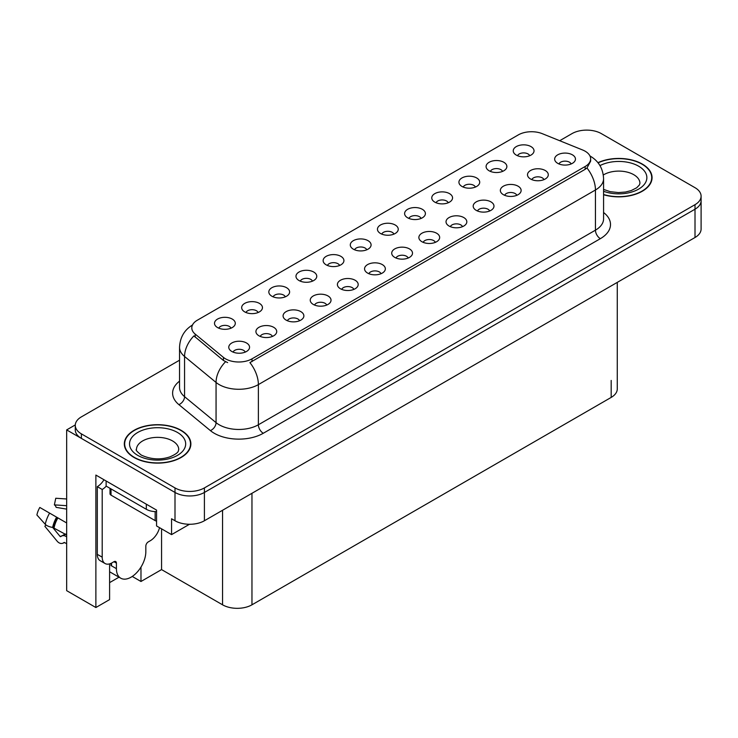 <?xml version="1.0" encoding="UTF-8"?>
<svg xmlns="http://www.w3.org/2000/svg" width="738" height="738" viewBox="0 0 738 738"><rect width="100%" height="100%" fill="white"/><g stroke="black" fill="none" stroke-linecap="round" stroke-linejoin="round"><path stroke-width="1.11" d="M393.935 234.112A6.236 3.598 0 0 0 392.256 232.35A6.236 3.598 0 0 0 386.112 231.437A6.236 3.598 0 0 0 381.758 234.112M395.199 224.998A10.397 6.005 0 0 0 381.878 224.324A10.397 6.005 0 0 0 378.428 231.787A10.397 6.005 0 0 0 380.494 233.485A10.397 6.005 0 0 0 397.265 231.787A10.397 6.005 0 0 0 395.199 224.998M366.777 249.785A6.236 3.598 0 0 0 365.098 248.033A6.236 3.598 0 0 0 358.954 247.119A6.236 3.598 0 0 0 354.6 249.785M368.041 240.671A10.397 6.005 0 0 0 354.72 240.007A10.397 6.005 0 0 0 351.27 247.47A10.397 6.005 0 0 0 353.336 249.167A10.397 6.005 0 0 0 370.107 247.47A10.397 6.005 0 0 0 368.041 240.671M339.618 265.468A6.236 3.598 0 0 0 337.939 263.715A6.236 3.598 0 0 0 331.796 262.802A6.236 3.598 0 0 0 327.441 265.468M340.882 256.354A10.397 6.005 0 0 0 327.561 255.68A10.397 6.005 0 0 0 324.111 263.143A10.397 6.005 0 0 0 326.178 264.841A10.397 6.005 0 0 0 342.949 263.143A10.397 6.005 0 0 0 340.882 256.354M516.831 195.302A6.236 3.598 0 0 0 515.152 193.55A6.236 3.598 0 0 0 509.008 192.636A6.236 3.598 0 0 0 504.654 195.302M518.094 186.197A10.397 6.005 0 0 0 504.764 185.524A10.397 6.005 0 0 0 501.323 192.987A10.397 6.005 0 0 0 503.39 194.684A10.397 6.005 0 0 0 520.161 192.987A10.397 6.005 0 0 0 518.094 186.197M435.355 242.341A6.236 3.598 0 0 0 433.676 240.588A6.236 3.598 0 0 0 427.533 239.675A6.236 3.598 0 0 0 423.178 242.341M436.619 233.226A10.397 6.005 0 0 0 423.298 232.562A10.397 6.005 0 0 0 419.848 240.025A10.397 6.005 0 0 0 421.915 241.723A10.397 6.005 0 0 0 438.686 240.025A10.397 6.005 0 0 0 436.619 233.226M529.718 155.709A6.236 3.598 0 0 0 528.048 153.956A6.236 3.598 0 0 0 521.895 153.043A6.236 3.598 0 0 0 517.55 155.709M530.982 146.594A10.397 6.005 0 0 0 517.661 145.93A10.397 6.005 0 0 0 514.22 153.393A10.397 6.005 0 0 0 516.277 155.091A10.397 6.005 0 0 0 533.048 153.393A10.397 6.005 0 0 0 530.982 146.594M462.514 226.667A6.236 3.598 0 0 0 460.835 224.906A6.236 3.598 0 0 0 454.691 224.001A6.236 3.598 0 0 0 450.337 226.667M463.778 217.553A10.397 6.005 0 0 0 450.457 216.88A10.397 6.005 0 0 0 447.007 224.343A10.397 6.005 0 0 0 449.073 226.04A10.397 6.005 0 0 0 465.844 224.343A10.397 6.005 0 0 0 463.778 217.553M543.98 179.629A6.236 3.598 0 0 0 542.31 177.876A6.236 3.598 0 0 0 536.166 176.963A6.236 3.598 0 0 0 531.812 179.629M545.253 170.515A10.397 6.005 0 0 0 531.923 169.841A10.397 6.005 0 0 0 528.482 177.304A10.397 6.005 0 0 0 530.548 179.002A10.397 6.005 0 0 0 547.31 177.304A10.397 6.005 0 0 0 545.253 170.515M258.143 312.506A6.236 3.598 0 0 0 256.473 310.753A6.236 3.598 0 0 0 250.32 309.84A6.236 3.598 0 0 0 245.975 312.506M259.416 303.392A10.397 6.005 0 0 0 246.086 302.718A10.397 6.005 0 0 0 242.645 310.181A10.397 6.005 0 0 0 244.702 311.879A10.397 6.005 0 0 0 261.473 310.181A10.397 6.005 0 0 0 259.416 303.392M326.722 305.062A6.236 3.598 0 0 0 325.052 303.309A6.236 3.598 0 0 0 318.908 302.396A6.236 3.598 0 0 0 314.554 305.062M327.995 295.947A10.397 6.005 0 0 0 314.665 295.274A10.397 6.005 0 0 0 311.224 302.737A10.397 6.005 0 0 0 313.29 304.434A10.397 6.005 0 0 0 330.052 302.737A10.397 6.005 0 0 0 327.995 295.947M475.401 187.074A6.236 3.598 0 0 0 473.731 185.312A6.236 3.598 0 0 0 467.588 184.399A6.236 3.598 0 0 0 463.233 187.074M476.674 177.959A10.397 6.005 0 0 0 463.344 177.286A10.397 6.005 0 0 0 459.903 184.749A10.397 6.005 0 0 0 461.97 186.446A10.397 6.005 0 0 0 478.731 184.749A10.397 6.005 0 0 0 476.674 177.959M272.414 336.417A6.236 3.598 0 0 0 270.735 334.665A6.236 3.598 0 0 0 264.591 333.751A6.236 3.598 0 0 0 260.237 336.417M273.678 327.303A10.397 6.005 0 0 0 260.348 326.639A10.397 6.005 0 0 0 256.907 334.102A10.397 6.005 0 0 0 258.973 335.799A10.397 6.005 0 0 0 275.744 334.102A10.397 6.005 0 0 0 273.678 327.303M489.672 210.985A6.236 3.598 0 0 0 487.993 209.232A6.236 3.598 0 0 0 481.849 208.319A6.236 3.598 0 0 0 477.495 210.985M490.936 201.871A10.397 6.005 0 0 0 477.615 201.206A10.397 6.005 0 0 0 474.165 208.66A10.397 6.005 0 0 0 476.231 210.367A10.397 6.005 0 0 0 493.002 208.66A10.397 6.005 0 0 0 490.936 201.871M353.88 289.379A6.236 3.598 0 0 0 352.211 287.626A6.236 3.598 0 0 0 346.057 286.713A6.236 3.598 0 0 0 341.712 289.379M355.153 280.265A10.397 6.005 0 0 0 341.823 279.601A10.397 6.005 0 0 0 338.382 287.064A10.397 6.005 0 0 0 340.439 288.761A10.397 6.005 0 0 0 357.21 287.064A10.397 6.005 0 0 0 355.153 280.265M502.56 171.391A6.236 3.598 0 0 0 500.89 169.639A6.236 3.598 0 0 0 494.737 168.725A6.236 3.598 0 0 0 490.392 171.391M503.833 162.277A10.397 6.005 0 0 0 490.502 161.613A10.397 6.005 0 0 0 487.062 169.067A10.397 6.005 0 0 0 489.119 170.773A10.397 6.005 0 0 0 505.89 169.067A10.397 6.005 0 0 0 503.833 162.277M408.197 258.023A6.236 3.598 0 0 0 406.527 256.271A6.236 3.598 0 0 0 400.374 255.357A6.236 3.598 0 0 0 396.02 258.023M409.461 248.909A10.397 6.005 0 0 0 396.14 248.245A10.397 6.005 0 0 0 392.69 255.699A10.397 6.005 0 0 0 394.756 257.396A10.397 6.005 0 0 0 411.527 255.699A10.397 6.005 0 0 0 409.461 248.909M421.094 218.43A6.236 3.598 0 0 0 419.415 216.677A6.236 3.598 0 0 0 413.271 215.764A6.236 3.598 0 0 0 408.917 218.43M422.357 209.315A10.397 6.005 0 0 0 409.027 208.642A10.397 6.005 0 0 0 405.586 216.105A10.397 6.005 0 0 0 407.653 217.802A10.397 6.005 0 0 0 424.424 216.105A10.397 6.005 0 0 0 422.357 209.315M381.039 273.706A6.236 3.598 0 0 0 379.369 271.944A6.236 3.598 0 0 0 373.216 271.031A6.236 3.598 0 0 0 368.871 273.706M382.302 264.591A10.397 6.005 0 0 0 368.982 263.918A10.397 6.005 0 0 0 365.541 271.381A10.397 6.005 0 0 0 367.598 273.078A10.397 6.005 0 0 0 384.369 271.381A10.397 6.005 0 0 0 382.302 264.591M299.563 320.744A6.236 3.598 0 0 0 297.894 318.982A6.236 3.598 0 0 0 291.75 318.069A6.236 3.598 0 0 0 287.396 320.744M300.836 311.63A10.397 6.005 0 0 0 287.506 310.956A10.397 6.005 0 0 0 284.065 318.419A10.397 6.005 0 0 0 286.132 320.117A10.397 6.005 0 0 0 302.894 318.419A10.397 6.005 0 0 0 300.836 311.63M448.243 202.747A6.236 3.598 0 0 0 446.573 200.994A6.236 3.598 0 0 0 440.429 200.081A6.236 3.598 0 0 0 436.075 202.747M449.516 193.633A10.397 6.005 0 0 0 436.186 192.969A10.397 6.005 0 0 0 432.745 200.432A10.397 6.005 0 0 0 434.811 202.129A10.397 6.005 0 0 0 451.573 200.432A10.397 6.005 0 0 0 449.516 193.633M245.256 352.1A6.236 3.598 0 0 0 243.577 350.347A6.236 3.598 0 0 0 237.433 349.434A6.236 3.598 0 0 0 233.079 352.1M246.52 342.986A10.397 6.005 0 0 0 233.199 342.312A10.397 6.005 0 0 0 229.749 349.775A10.397 6.005 0 0 0 231.815 351.472A10.397 6.005 0 0 0 248.586 349.775A10.397 6.005 0 0 0 246.52 342.986M312.46 281.141A6.236 3.598 0 0 0 310.79 279.388A6.236 3.598 0 0 0 304.637 278.475A6.236 3.598 0 0 0 300.283 281.141M313.724 272.036A10.397 6.005 0 0 0 300.403 271.363A10.397 6.005 0 0 0 296.953 278.826A10.397 6.005 0 0 0 299.019 280.523A10.397 6.005 0 0 0 315.79 278.826A10.397 6.005 0 0 0 313.724 272.036M285.302 296.824A6.236 3.598 0 0 0 283.632 295.071A6.236 3.598 0 0 0 277.479 294.158A6.236 3.598 0 0 0 273.134 296.824M286.565 287.709A10.397 6.005 0 0 0 273.244 287.045A10.397 6.005 0 0 0 269.804 294.508A10.397 6.005 0 0 0 271.861 296.206A10.397 6.005 0 0 0 288.632 294.508A10.397 6.005 0 0 0 286.565 287.709M571.138 163.947A6.236 3.598 0 0 0 569.468 162.194A6.236 3.598 0 0 0 563.325 161.281A6.236 3.598 0 0 0 558.97 163.947M572.411 154.832A10.397 6.005 0 0 0 559.081 154.168A10.397 6.005 0 0 0 555.64 161.631A10.397 6.005 0 0 0 557.707 163.329A10.397 6.005 0 0 0 574.468 161.631A10.397 6.005 0 0 0 572.411 154.832M230.985 328.179A6.236 3.598 0 0 0 229.315 326.427A6.236 3.598 0 0 0 223.171 325.513A6.236 3.598 0 0 0 218.817 328.179M232.258 319.074A10.397 6.005 0 0 0 218.928 318.401A10.397 6.005 0 0 0 215.487 325.864A10.397 6.005 0 0 0 217.553 327.561A10.397 6.005 0 0 0 234.315 325.864A10.397 6.005 0 0 0 232.258 319.074M585.151 151.216A18.718 10.802 0 0 0 582.651 149.998L542.292 133.679A18.718 10.802 0 0 0 518.316 134.897L197.277 320.246A18.718 10.802 0 0 0 191.797 327.884A18.718 10.802 0 0 0 195.173 334.083L223.439 357.395A18.718 10.802 0 0 0 252.009 358.834L585.151 166.493A18.718 10.802 0 0 0 590.64 158.854A18.718 10.802 0 0 0 585.151 151.216M587.457 130.128L585.889 130.128M75.294 424.922L66.66 429.903L174.998 492.449A20.793 12.011 0 0 0 204.408 492.449L695.011 209.205A20.793 12.011 0 0 0 701.1 200.718A20.793 12.011 0 0 1 695.011 209.205L204.408 492.449A20.793 12.011 0 0 1 174.998 492.449L81.374 438.39A20.793 12.011 0 0 1 75.276 429.903L75.276 425.374A20.793 12.011 0 0 0 81.374 433.861L174.998 487.919A20.793 12.011 0 0 0 204.408 487.919L695.011 204.675A20.793 12.011 0 0 0 701.1 196.188A20.793 12.011 0 0 0 695.011 187.692L601.378 133.633A20.793 12.011 0 0 0 571.968 133.633L559.699 140.718M109.602 563.878L109.602 599.597L95.875 607.522L95.875 475.069L156.567 510.106L156.567 525.954L171.567 534.616L171.567 518.768L174.998 520.751A20.793 12.011 0 0 0 204.408 520.751L695.011 237.507A20.793 12.011 0 0 0 701.1 229.011L701.1 196.188M189.5 524.266L171.567 534.616M95.875 607.522L66.66 590.658L66.66 429.903M617.272 282.386L617.272 388.926A20.793 12.011 180 0 1 611.184 397.413L251.962 604.809A20.793 12.011 180 0 1 222.553 604.809L161.567 569.598L161.567 528.842M161.567 569.598L140.976 581.489L140.976 567.088M132.259 576.452L140.976 581.489M109.602 582.623L119.002 577.19M603.573 194.731A33.275 19.216 0 0 0 652.06 177.646A33.275 19.216 0 0 0 642.309 164.067A33.275 19.216 0 0 0 597.937 162.674M181.124 430.328A33.275 19.216 0 0 0 144.86 426.158A33.275 19.216 0 0 0 124.316 443.907A33.275 19.216 0 0 0 134.067 457.495A33.275 19.216 0 0 0 170.33 461.656A33.275 19.216 0 0 0 190.874 443.907A33.275 19.216 0 0 0 181.124 430.328M124.667 445.669A33.275 19.216 0 0 0 124.556 446.176M590.64 158.854L590.64 161.142L586.968 167.996L585.151 169.316L249.905 362.598A24.262 14.013 60 0 1 258.383 384.59A27.73 16.005 180 0 1 219.168 384.59A27.73 16.005 180 0 1 216.059 382.45L184.565 356.482A27.73 16.005 180 0 1 179.546 347.303L179.546 387.487A27.73 16.005 0 0 0 184.565 396.675L216.059 422.643A27.73 16.005 0 0 0 219.168 424.774A27.73 16.005 0 0 0 258.383 424.774L595.446 230.173A27.73 16.005 0 0 0 603.573 218.854L603.573 178.661A27.73 16.005 180 0 1 595.446 189.989A24.262 14.013 -120 0 0 586.968 167.996M227.645 362.598L223.439 360.476L193.919 335.891A24.262 16.227 129.5 0 0 184.565 356.482L184.565 396.675A6.928 4.64 -50.5 0 1 178.882 404.627A34.658 20.009 180 0 1 179.546 381.14M179.546 360.199L81.374 416.878A20.793 12.011 0 0 0 75.276 425.374M190.644 446.176A33.275 19.216 0 0 0 190.524 445.669M651.829 179.915A33.275 19.216 0 0 0 651.709 179.408M45.83 524.829L44.87 526.323L57.13 541.166A7.629 5.397 -105 0 0 62.407 543.362A7.629 5.397 -105 0 0 63.514 542.873L64.086 542.504A0.692 0.489 75 0 1 64.492 542.504L66.66 543.758M66.66 536.821L65.765 536.305A7.629 5.397 -105 0 0 62.398 535.76A7.629 5.397 -105 0 0 61.282 536.249L60.71 536.627A0.692 0.489 75 0 1 60.129 536.471L52.656 527.412M116.419 563.122L113.966 561.701A3.469 2.002 -60 0 1 115.7 561.535A3.469 2.002 -60 0 1 116.419 563.122L116.419 568.666A20.793 12.011 120 0 0 120.728 578.186A20.793 12.011 120 0 0 131.124 577.153A20.793 12.011 120 0 0 145.829 551.683L145.829 546.138A3.469 2.002 -60 0 1 148.283 541.895L150.248 540.76A13.865 8.007 -60 0 0 159.537 527.67M111.521 565.271L111.023 565.557L111.521 565.834L111.521 563.103M111.023 565.557A20.793 12.011 -60 0 1 111.152 563.288M66.66 534.967L52.647 527.412A7.629 3.109 -168.4 0 1 45.267 524.303L36.9 514.976A15.941 9.207 120 0 1 39.815 507.458L66.66 522.956M66.66 509.128L56.116 507.357A9.511 5.489 120 0 0 54.372 504.875L66.66 505.696M66.66 498.98L55.765 498.251L54.372 504.875M113.966 561.701L112.01 562.836A13.865 8.007 -60 0 1 105.073 563.528L100.174 560.695A13.865 8.007 -60 0 1 97.305 554.349L97.305 486.646A13.865 8.007 120 0 0 103.984 479.746M106.235 486.148A13.865 8.007 -60 0 1 102.204 489.478L97.305 486.646M105.073 563.528A13.865 8.007 -60 0 1 102.204 557.172L102.204 489.478M146.318 504.192L146.318 509.285A13.865 8.007 0 0 0 156.567 511.628M106.124 480.982L106.124 486.084L146.318 509.285M598.084 162.858A32.933 19.013 180 0 1 642.069 164.205A32.933 19.013 180 0 1 651.709 177.646A32.933 19.013 180 0 1 603.573 194.509M180.884 430.466A32.933 19.013 180 0 1 190.524 443.907A32.933 19.013 180 0 1 170.201 461.471A32.933 19.013 180 0 1 134.316 457.357A32.933 19.013 180 0 1 124.667 443.907A32.933 19.013 180 0 1 144.999 426.343A32.933 19.013 180 0 1 180.884 430.466M110.008 488.325L110.008 493.722A3.469 2.002 0 0 0 111.023 495.133L155.146 520.604A3.469 2.002 0 0 0 156.567 521.102M695.011 237.507L695.011 204.675M204.408 520.751L204.408 487.919M174.998 520.751L174.998 487.919M251.962 604.809L251.962 493.298M611.184 397.413L611.184 380.43M222.553 604.809L222.553 510.281M195.173 334.083L195.173 337.174M223.439 357.395L223.439 360.476M252.009 358.834L252.009 361.657M585.151 166.493L585.151 169.316M263.281 433.271A6.928 4.004 60 0 1 258.383 424.774L258.383 384.59L595.446 189.989L595.446 230.173A6.928 4.004 60 0 0 600.354 238.669L263.281 433.271A34.658 20.009 180 0 1 214.26 433.271A34.658 20.009 180 0 1 210.376 430.595L178.882 404.627M225.514 361.758A24.262 16.227 129.5 0 0 216.059 382.45L216.059 422.643A6.928 4.64 -50.5 0 1 210.376 430.595M603.573 212.507A34.658 20.009 180 0 1 600.354 238.669M81.374 433.861L81.374 438.39M116.419 568.666L111.521 565.834M57.905 517.901A20.793 12.011 120 0 0 54.095 527.707M65.765 536.305A13.865 8.007 120 0 0 66.66 536.009M64.289 534.976A16.402 9.465 120 0 0 65.424 534.257M60.129 536.471A17.278 9.981 120 0 0 64.999 534.008M49.612 513.113A23.717 13.69 120 0 0 45.267 524.303M63.514 542.873A21.725 12.546 120 0 0 64.566 542.541M56.623 517.163A21.725 12.546 120 0 0 52.647 527.412M57.426 517.624A21.024 12.14 120 0 0 53.57 527.541M102.204 557.172L97.305 554.349M603.573 189.398L610.141 191.659L618.499 192.581L625.556 192.018L631.221 190.561L636.7 187.775L639.431 184.943L639.929 183.31A21.144 12.205 0 0 0 633.73 174.675A21.144 12.205 0 0 0 603.306 174.989M599.976 165.616A28.081 16.208 180 0 1 638.638 166.188A28.081 16.208 180 0 1 640.63 187.83A28.081 16.208 180 0 1 603.573 191.271M178.744 449.571A21.144 12.205 0 0 0 172.544 440.937A21.144 12.205 0 0 0 149.5 438.289A21.144 12.205 0 0 0 136.456 449.571C135.358 449.737 136.945 451.555 141.207 455.032C150.829 459.46 160.441 460.06 170.035 456.831C180.1 452.412 178.006 450.604 178.744 449.571M177.452 432.45A28.081 16.208 180 0 1 177.452 455.374A28.081 16.208 180 0 1 137.748 455.374A28.081 16.208 180 0 1 137.748 432.45A28.081 16.208 180 0 1 177.452 432.45M155.146 520.604L155.146 511.609M111.023 495.133L111.023 488.907M603.573 178.661C603.103 168.698 598.721 161.216 590.418 156.235L589.957 155.976M192.701 324.868C184.399 329.849 180.017 337.331 179.546 347.303M120.728 578.186L109.602 571.765M65.71 534.054L62.398 535.76M64.667 542.605L62.407 543.362M651.709 177.646L651.709 180.413M190.524 443.907L190.524 446.674M124.667 443.907L124.667 446.674"/></g></svg>
